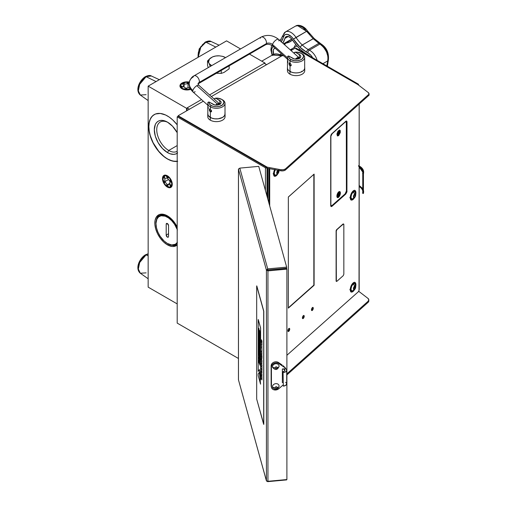 <?xml version="1.0" encoding="UTF-8"?>
<svg xmlns="http://www.w3.org/2000/svg" width="507" height="507" viewBox="0 0 507 507"><rect width="100%" height="100%" fill="white"/><g stroke="black" fill="none" stroke-linecap="round" stroke-linejoin="round"><path stroke-width="0.76" d="M171.86 245.198A17.745 10.241 -120 0 0 176.994 245.179L174.852 245.61L171.385 245.039M167.373 244.811L168.578 244.114L167.373 244.811L172.171 246.484L174.338 246.396L176.24 245.692A17.745 10.241 60 0 1 167.373 244.811A17.745 10.241 60 0 1 155.782 229.177A17.745 10.241 60 0 1 158.501 214.962L156.308 217.11L155.066 220.393L154.889 224.538L155.782 229.177L157.671 233.917L160.402 238.347L163.729 242.086L167.373 244.811M167.373 215.836A17.745 10.241 60 0 1 177.19 226.984L173.286 220.963L168.603 216.622L163.729 214.36L160.402 214.258L158.501 214.962A17.745 10.241 60 0 1 167.373 215.836M177.19 245.008A17.745 10.241 60 0 1 176.24 245.692L177.19 245.008M167.373 187.089L167.792 186.83L167.373 187.089A6.921 3.999 60 0 1 162.829 180.917A6.921 3.999 60 0 1 163.983 175.397A6.921 3.999 60 0 1 167.373 175.783A6.921 3.999 60 0 1 171.873 181.817A6.921 3.999 60 0 1 170.903 187.387A6.921 3.999 60 0 1 167.373 187.089L170.092 187.704L171.442 186.925L172.266 184.263L171.892 181.88L169.243 177.292L166.416 175.34L164.648 175.162L163.298 175.942L162.57 177.558L162.848 180.986L164.648 184.561L167.373 187.089M154.261 114.588A26.339 15.204 -120 0 0 150.3 135.711A26.339 15.204 -120 0 0 167.487 158.868A26.339 15.204 -120 0 0 177.19 161.321L174.617 161.346L171.119 160.548L167.373 158.932L163.856 156.352L158.71 151.257L153.095 142.695L150.281 135.661L149.223 131.015L148.868 126.611L149.223 122.624L150.281 119.202L152.005 116.477L154.204 114.62A26.339 15.204 60 0 1 167.373 115.926A26.339 15.204 60 0 1 177.19 124.83L172.779 119.975L169.199 117.085L165.548 114.975L160.244 113.448L155.554 113.986L152.975 115.476L150.947 117.814L149.552 120.9L148.836 124.621L148.836 128.841L149.552 133.385L151.885 140.439L155.554 147.233L158.59 151.327L163.736 156.422L167.373 158.932A26.339 15.204 60 0 1 150.167 135.724A26.339 15.204 60 0 1 154.204 114.62M177.19 161.372A26.339 15.204 60 0 1 167.373 158.932L172.779 161.131L177.716 161.283M168.711 150.465A16.908 9.766 -120 0 0 177.19 151.289A16.908 9.766 60 0 1 177.165 151.301A16.908 9.766 60 0 1 168.711 150.465L177.19 145.566L168.711 150.465A16.908 9.766 60 0 1 157.658 135.565A16.908 9.766 60 0 1 160.25 122.016A16.908 9.766 60 0 1 168.115 122.523A16.908 9.766 -120 0 0 156.752 130.103A16.908 9.766 -120 0 0 168.711 150.465L167.487 152.575L168.711 150.465M167.487 122.149L167.487 122.149A18.632 10.761 60 0 1 177.19 132.669L172.532 126.218L167.487 122.149A18.632 10.761 60 0 0 154.312 129.754A18.632 10.761 60 0 0 167.487 152.575L162.449 148.507L158.171 142.74L155.313 136.155L154.312 129.754L155.313 124.513L156.53 122.586L158.171 121.224L160.168 120.489L162.449 120.393L167.487 122.149M177.19 153.26A18.632 10.761 60 0 1 167.487 152.575L170.06 153.767L173.698 154.369L175.847 153.951L177.672 152.899M190.752 89.333A7.022 4.056 180 0 1 182.007 88.782A7.022 4.056 180 0 1 179.953 86A7.022 4.056 180 0 1 189.314 82.09M264.99 63.052L249.438 54.072L264.99 63.052L264.407 63.394L264.99 63.052L264.99 63.73L264.99 63.052M240.565 48.951L226.572 40.871L240.565 48.951M186.582 108.321L148.158 86.139L226.572 40.871L148.158 86.139L148.158 287.139L177.19 303.902L148.158 287.139L148.158 86.139L186.582 108.321L186.582 110.868L186.582 108.321L187.127 108.004L186.582 108.321M189.662 82.166L185.606 81.938L183.071 82.54L180.486 84.358L180.086 86.703L182.007 88.782L184.288 89.657L188.344 89.891L190.873 89.283M156.739 219.005A17.745 10.241 -120 0 1 159.318 214.569L157.873 216.204L156.638 219.493M281.778 55.903A18.854 10.881 -120 0 0 272.424 55.01L281.778 55.903M302.457 26.966L305.683 29.343M307.128 31.022L309.878 34.438M297.298 25.464L306.583 31.314L307.356 30.807L306.583 31.314L313.155 38.69L302.254 44.984A26.833 15.495 60 0 1 296.006 37.423L293.439 39.147A29.051 16.775 -120 0 0 300.207 47.335A2.218 0.824 -46.4 0 1 302.254 44.984A27.72 16.009 60 0 1 302.305 45.034L313.206 38.741L319.949 44.046L309.371 50.155A11.091 6.401 60 0 1 317.154 60.358A11.091 6.401 -120 0 0 309.371 50.155A26.833 15.495 60 0 1 308.193 49.515A26.833 15.495 60 0 1 302.305 45.034L313.206 38.741L318.859 43.355L308.193 49.515A2.218 1.28 120 0 0 306.627 52.227A29.051 16.775 -120 0 0 307.901 52.924A2.218 1.356 -63.2 0 1 309.371 50.155A26.833 15.495 60 0 1 308.193 49.515A26.833 15.495 60 0 1 302.305 45.034A2.218 0.818 133.7 0 0 300.252 47.379A29.051 16.775 -120 0 0 306.627 52.227A2.218 1.28 -60 0 1 308.193 49.515L318.859 43.355L319.949 44.046C326.064 48.856 328.663 54.477 327.725 60.903L326.787 65.923L327.725 60.903A2.218 1.755 19.5 0 0 328.365 60.124A2.218 1.755 -160.5 0 1 327.725 60.903L328.023 56.835L326.521 51.86L323.58 47.214L319.949 44.046A2.218 1.451 -59.1 0 1 321.178 44.008A2.218 1.451 120.9 0 0 319.949 44.046L309.371 50.155A2.218 1.356 116.8 0 0 307.901 52.924A8.873 5.121 60 0 1 312.718 57.798M309.973 56.271L308.294 54.946A6.654 3.841 -120 0 0 308.002 54.788A6.654 3.841 60 0 1 308.294 54.946A6.654 3.841 60 0 1 309.834 56.131M308.002 54.788L303.832 52.221L299.764 48.818A23.284 13.442 -120 0 0 299.719 48.78A31.269 18.056 60 0 1 292.444 39.964L290.251 37.537L287.919 36.403L285.992 36.738L284.89 38.437L288.274 36.485L284.89 38.437A6.654 3.841 60 0 1 286.119 36.662A6.654 3.841 60 0 1 289.446 36.992A6.654 3.841 60 0 1 292.444 39.964A32.378 18.696 60 0 1 286.278 43.063A1.109 0.881 81.1 0 0 286.113 42.778A1.109 0.881 -98.9 0 1 286.278 43.063L285.523 43.349L284.585 44.781M296.462 46.251L297.02 45.979A14.418 8.321 -120 0 0 296.462 46.251L290.283 49.825M298.819 49.768L300.03 49.071L298.819 49.768M290.372 49.901A14.418 8.321 60 0 1 292.577 49.673A14.418 8.321 -120 0 0 290.372 49.901M293.883 47.747L295.682 44.401L293.883 47.747M283.85 44.077L288.851 41.194A31.269 18.056 -120 0 0 291.119 39.432L283.546 43.805L291.145 39.407A31.269 18.056 -120 0 0 291.639 38.881M288.851 41.194A31.269 18.056 -120 0 0 291.119 39.432A1.109 0.894 -135.5 0 1 292.108 39.483M284.89 38.437A31.269 18.056 60 0 1 282.855 43.19L284.89 38.437M292.539 39.876L289.687 41.973L286.278 43.063A5.545 3.2 -120 0 0 284.592 44.743M281.41 53.793L280.118 54.541L281.41 53.793M273.666 54.433A6.654 3.841 60 0 1 274.471 48.45A6.654 3.841 60 0 1 275.143 48.19M281.296 41.796A29.051 16.775 -120 0 0 283.369 37.112A2.218 1.559 -165.6 0 1 282.786 35.667A2.218 1.559 14.4 0 0 283.369 37.112A8.873 5.121 60 0 1 293.439 39.147L306.583 31.314L313.155 38.69A2.218 0.824 -46.4 0 1 314.194 38.526A2.218 0.824 -46.4 0 1 314.22 38.557M282.786 35.667A2.218 1.559 -165.6 0 1 283.419 34.875A11.091 6.401 60 0 1 285.466 31.916A11.091 6.401 60 0 1 296.006 37.423A11.091 6.401 -120 0 0 285.65 31.814M279.864 40.516L280.777 39.99L279.864 40.516M272.481 54.978A8.873 5.121 60 0 1 273.292 46.568M328.27 57.038L326.958 51.251L324.607 47.5L321.717 44.92A2.218 1.451 -59.1 0 0 321.178 44.008L314.251 38.576A2.218 0.818 133.7 0 0 313.206 38.741A27.72 16.009 -120 0 0 313.155 38.69L302.254 44.984A26.833 15.495 60 0 1 296.006 37.423L306.583 31.314L302.863 27.479L298.902 25.553L295.676 26.028M322.915 63.686L327.725 60.903L322.915 63.686M272.722 55.536L271.72 52.506L271.575 49.711L272.297 47.55L273.793 46.321M281.144 42.011L284.37 35.236L285.447 34.533L287.507 34.413L291.379 36.65L300.207 47.335A25.502 14.722 60 0 1 300.252 47.379L306.627 52.227A29.051 16.775 -120 0 0 307.901 52.924L310.968 55.364L312.863 58.058M299.719 48.78L295.892 44.66L292.444 39.964M275.276 48.171L273.989 48.824L273.241 50.231L273.672 54.445M314.327 39.121L316.203 40.839M326.901 65.213L326.888 66.328M181.874 83.674L182.488 83.325L181.113 84.511L180.631 85.911L181.113 87.312L182.488 88.503L185.733 89.505L190.499 88.959A6.344 3.663 180 0 1 182.488 88.503L182.254 88.915L182.488 88.503A6.344 3.663 180 0 1 182.488 83.325A6.344 3.663 180 0 1 189.238 82.489M182.393 87.033L181.943 87.305M181.842 86.044L181.487 86.317M183.331 83.991L182.596 84.289M188.027 87.857L188.027 83.649L189.13 84.282L188.027 83.649L188.027 87.857M184.098 87.128L184.098 84.251L188.027 83.649L184.098 84.251L184.098 87.128M183.046 86.52L184.098 84.251L183.046 86.52L185.923 88.18L183.046 86.52M189.846 87.572L185.923 88.18L189.846 87.572M184.523 88.814L186.728 88.909M186.627 89.137L184.485 88.807L186.766 88.826L184.485 88.807M189.751 88.421L190.125 88.205M182.488 83.325L185.733 82.324L189.403 82.527M189.174 82.977L187.178 82.996L189.143 83.3M190.093 88.136L189.675 88.376L190.068 88.605M181.924 86.032L181.392 86.114L181.962 87.35L182.501 87.267L181.924 86.032M184.275 83.446L183.883 83.224L182.311 84.124L182.704 84.352L184.275 83.446M187.216 83.002L189.162 83.066M169.896 178.046L169.636 178.268A6.344 3.663 60 0 1 171.702 185.289A6.344 3.663 60 0 1 167.373 186.614A6.344 3.663 60 0 1 165.111 184.599A6.344 3.663 60 0 1 162.886 178.844A6.344 3.663 60 0 1 165.136 175.65A6.344 3.663 60 0 1 169.636 178.268L169.896 178.046M162.893 178.191L163.603 175.961L164.889 175.042M164.876 181.639L168.514 179.535L164.876 181.639L167.354 184.744L164.876 181.639L164.889 178.325L167.386 178.122L169.87 181.233L169.851 184.542L167.354 184.744L169.858 183.3L167.354 184.744L169.851 184.542L169.87 181.233L167.386 178.122L164.889 178.325L164.876 181.639M163.71 180.688L164.388 182.716L163.615 180.695L164.731 182.691L163.615 180.695M169.636 178.268L171.404 181.493L171.816 184.7L171.246 186.284L169.332 187.222L166.765 186.215L164.395 183.591L163.336 181.373L162.924 178.166L163.501 176.582L165.409 175.644L167.982 176.651L169.636 178.268M166.569 184.992L166.569 185.442L168.134 186.354L168.134 185.904L166.569 184.992M164.756 177.114L164.42 176.69L163.628 177.792L163.964 178.217L164.756 177.114M168.172 177.875L168.178 177.425L166.607 176.512L166.607 176.962L168.172 177.875M170.789 182.197L171.125 182.171L170.352 180.15L170.01 180.175L170.789 182.197M169.984 185.752L170.32 186.177L171.113 185.074L170.777 184.649L169.984 185.752M170.377 186.101L170.06 185.708L170.802 184.681M168.172 177.786L166.683 176.556M171.113 182.133L170.105 180.169M146.111 76.684L151.333 75.98A11.027 6.363 120 0 0 146.111 76.684L156.061 81.576L146.111 76.684A11.027 6.363 120 0 0 138.994 86.133A11.027 6.363 120 0 0 140.325 95.05L138.341 90.854L139.672 84.339L146.111 76.684A1.66 0.963 -120 0 0 145.37 76.646A1.66 0.963 60 0 1 146.111 76.684M146.111 94.682L140.325 95.05C134.767 90.347 139.583 80.176 145.37 76.646C148.171 75.372 150.161 75.15 151.333 75.98L159.331 79.688M138.531 87.312L139.52 83.985L141.345 80.822M142.492 79.453L143.735 78.3M205.861 42.182L211.083 41.485A11.027 6.363 120 0 0 205.861 42.182L215.805 47.081L205.861 42.182A11.027 6.363 120 0 0 198.199 57.253L200.734 47.373L205.861 42.182A1.66 0.963 -120 0 0 205.113 42.151A1.66 0.963 60 0 1 205.861 42.182M198.275 52.817L199.264 49.49L201.095 46.321M202.236 44.958L203.478 43.805M146.111 254.863L148.158 254.001A11.027 6.363 120 0 0 146.111 254.863L148.158 255.877L146.111 254.863A11.027 6.363 120 0 0 138.994 264.318A11.027 6.363 120 0 0 140.325 273.235L138.341 269.04L139.672 262.525L146.111 254.863A1.66 0.963 -120 0 0 145.37 254.831A1.66 0.963 60 0 1 146.111 254.863M146.111 272.867L140.325 273.235C134.767 268.533 139.583 258.361 145.37 254.831L148.158 253.785M138.531 265.497L139.52 262.17L141.345 259.001M142.492 257.638L143.735 256.485M187.127 107.871L189.453 109.208L187.127 107.871L187.127 110.551L187.127 107.871L201.501 99.568L187.127 107.871M266.606 64.662L264.286 63.324L209.587 94.904L264.286 63.324L266.606 64.662M180.017 117.377L180.017 116.832L267.157 167.145L267.157 167.69L265.434 167.779L177.19 116.832L177.19 323.105L177.19 116.832L178.134 116.287L267.157 167.69L266.999 196.177L266.999 167.779A1.109 0.64 180 0 1 265.434 167.779L177.19 116.832L178.134 116.287L178.134 115.748L203.326 101.204L178.134 115.748L267.157 167.145L280.751 169.693L280.751 170.783L283.147 170.834L285.232 170.156L369.083 95.17L369.083 94.087L285.232 169.065L285.232 170.156L369.083 95.17A4.398 2.541 0 0 0 369.083 95.107A4.398 2.541 0 0 0 369.083 95.043M211.413 96.533L282.988 55.206L211.413 96.533M291.075 50.535L294.985 48.279L291.075 50.535M179.072 116.287L178.603 116.559L179.072 116.287M180.017 116.832L267.157 167.145L280.751 169.693L283.147 169.744L285.232 169.065A4.398 2.541 180 0 1 280.751 169.693L280.751 170.783L267.157 168.229L267.157 167.69L267.157 168.229L280.751 170.783A4.398 2.541 0 0 0 285.232 170.156L285.232 169.065L369.083 94.087L368.196 92.496L357.917 84.618L368.196 92.496A4.398 2.541 180 0 1 369.083 94.023A4.398 2.541 180 0 1 369.083 94.087L369.039 94.746M368.811 300.873L368.107 302.343L286.892 374.939L368.107 302.343L368.107 301.253L286.892 373.849L368.107 301.253L368.107 302.343A4.398 2.541 0 0 0 368.811 300.962L368.811 299.878A4.398 2.541 180 0 1 368.107 301.253L368.811 299.783L367.924 298.35A4.398 2.541 180 0 1 368.811 299.878M358.703 291.278L367.924 298.35L358.703 291.278M358.557 85.106L358.557 84.53A1.109 0.64 180 0 0 358.234 84.073L296.082 48.19L295.454 48.552L296.082 48.19L358.234 84.073L358.557 84.53L358.234 84.98M265.434 167.779L265.434 190.518L265.434 167.779M358.557 84.53A1.109 0.64 180 0 1 358.322 84.922M267.316 168.261L267.316 197.312L267.316 168.261M357.917 84.618L294.985 48.279M301.69 71.291L301.367 71.912M290.796 71.912L290.473 71.291M177.19 323.105L238.448 358.474L177.19 323.105M363.43 190.068L363.627 191.437A14.158 8.175 180 0 1 363.513 192.483A14.158 8.175 -0 0 0 363.627 191.285M363.62 172.222A14.158 8.175 180 0 1 363.513 173.426L363.506 173.432A14.158 8.175 -0 0 0 363.627 172.38A14.158 8.175 -0 0 0 363.62 172.152M362.657 173.223L362.657 173.679L362.759 173.185A13.493 7.789 -0 0 0 359.178 166.429L361.605 168.438L362.923 171.239L363.373 193.427A14.158 8.175 -0 0 0 363.627 191.893A14.158 8.175 -0 0 0 363.62 191.665A14.158 8.175 180 0 1 363.373 193.427L363.373 173.464L363.373 193.427L362.67 193.23L362.835 191.684M358.557 166.258A13.378 7.725 180 0 1 362.847 171.746M359.178 167.101L362.841 172.152A13.378 7.725 -0 0 0 359.178 167.063M359.178 166.613A13.378 7.725 180 0 1 362.847 171.924L362.663 173.204L363.24 173.426L363.189 193.554L362.759 193.332M362.759 173.819L362.759 192.698L362.759 173.819M363.424 192.717L363.424 173.838L363.424 192.717A14.158 8.175 180 0 0 363.513 192.394A14.158 8.175 180 0 1 363.424 192.717M363.43 192.692L363.424 173.838A14.158 8.175 -0 0 0 363.513 173.514L363.506 173.489M363.418 173.774L363.424 173.838A14.158 8.175 -0 0 0 363.513 173.514L363.627 171.924A14.158 8.175 180 0 1 363.373 173.464L363.373 173.464A14.158 8.175 -0 0 0 363.62 171.715A14.158 8.175 -0 0 0 359.444 166.125M362.803 190.721L361.485 187.951L359.178 186.031A13.378 7.725 180 0 1 362.759 190.448M359.178 185.486L362.759 188.724M363.405 190.334L363.513 192.483M358.557 165.656A14.044 8.106 180 0 1 363.24 173.426L363.494 171.366L362.835 169.338L361.314 167.475L359.019 165.89M362.759 190.993A13.378 7.725 -0 0 0 359.178 186.576M362.759 192.248A13.378 7.725 180 0 1 362.657 192.647L362.657 193.186M363.373 193.427L363.627 191.437M238.467 379.597L238.467 169.256L266.422 270.155L266.422 480.75L238.467 379.857L266.454 480.978L267.721 481.65L266.422 480.75L238.467 379.857L238.467 169.256L266.422 270.155L267.721 268.881L239.798 168.115L258.741 166.366L286.664 267.132L267.721 268.881L239.798 168.115L238.467 169.256L239.798 168.115L258.741 166.366L286.664 267.132L286.664 268.216L267.721 269.965L286.683 268.38L266.422 270.155L267.95 270.884L267.74 270.13L267.95 270.884L286.892 269.135L286.892 479.546L267.95 481.295L286.892 479.546L286.892 269.135L286.683 268.38L286.892 269.135L267.95 270.884L266.422 270.155L266.422 480.75L267.95 481.295L267.95 270.884L267.95 481.295M267.721 481.65L267.721 481.314L267.721 481.65L286.664 479.901L286.664 479.565L286.664 479.901L267.721 481.65M238.467 169.256L238.569 168.856L238.467 169.256M267.721 269.965L267.721 268.881L286.664 267.132L286.664 268.216L267.721 269.965L267.721 268.881L266.422 270.155L267.721 269.952M282.076 364.945L278.495 362.511A4.436 3.574 164.5 0 0 273.761 362.271A4.436 3.574 164.5 0 0 271.125 365.839L271.125 385.757L271.403 366.846A4.436 3.574 -15.5 0 1 274.04 363.285A4.436 3.574 -15.5 0 1 278.774 363.525L285.631 368.19L285.631 368.703L282.355 369.007A2.218 1.28 180 0 1 284.921 370.268A2.218 1.28 180 0 1 283.052 371.536L283.337 386.131A3.993 2.307 0 0 0 286.696 383.856L286.696 370.268A3.993 2.307 180 0 1 283.337 372.544L285.378 371.98L286.563 370.864L286.62 369.825L285.631 368.703A3.993 2.307 180 0 1 286.62 369.825L286.664 369.983A3.993 2.307 180 0 1 286.696 370.268M271.125 385.757A4.436 3.574 164.5 0 0 271.232 386.537L271.511 387.544A4.436 3.574 -15.5 0 1 271.403 386.765L271.125 385.757M283.217 382.608L282.355 382.589L282.355 369.007L285.631 368.703L285.631 368.19L283.052 365.667L285.631 368.19L278.774 363.525L278.495 362.511L278.774 363.525L277.145 362.879L275.263 362.898L273.476 363.576L272.12 364.793L271.403 366.846L271.448 387.285L272.962 389.395L274.642 389.965L276.53 389.864L278.28 389.11L283.052 385.028L278.774 388.73A4.436 3.574 -15.5 0 1 274.49 389.94A4.436 3.574 -15.5 0 1 271.511 387.544M286.67 383.603L285.878 385.25L283.337 386.131L283.052 371.536L284.503 371.023L284.921 370.319L283.628 369.102L282.355 369.007L282.355 382.589A2.218 1.28 0 0 1 283.052 382.589M285.631 382.291L286.613 383.381M279.072 366.149A3.327 2.681 164.5 0 0 278.907 365.319A3.327 2.681 164.5 0 0 275.276 363.804A3.327 2.681 164.5 0 0 272.5 366.738A2.218 1.28 0.2 0 0 275.041 367.809A1.109 0.894 -15.5 0 1 277.228 367.613A2.218 1.28 0.2 0 0 279.097 366.371A2.218 1.28 0.2 0 0 279.072 366.149A2.218 1.28 -179.8 0 1 279.097 366.371A2.218 1.28 -179.8 0 1 277.228 367.613L276.138 366.802L275.225 367.29L275.06 367.981L276.131 368.614L277.228 367.613A1.109 0.894 -15.5 0 1 275.041 367.809A2.218 1.28 -179.8 0 1 272.5 366.738A3.327 2.681 164.5 0 0 272.658 367.569M279.072 386.068A3.327 2.681 164.5 0 0 278.907 385.238A3.327 2.681 164.5 0 0 275.276 383.729A3.327 2.681 164.5 0 0 272.5 386.657A2.218 1.28 0.2 0 0 275.041 387.728A1.109 0.894 -15.5 0 1 277.228 387.532A2.218 1.28 0.2 0 0 279.097 386.29A2.218 1.28 0.2 0 0 279.072 386.068A2.218 1.28 -179.8 0 1 279.097 386.29A2.218 1.28 -179.8 0 1 277.228 387.532L276.138 386.721L275.225 387.209L275.06 387.899L276.131 388.533L277.228 387.532A1.109 0.894 -15.5 0 1 275.041 387.728A2.218 1.28 -179.8 0 1 272.5 386.657A3.327 2.681 164.5 0 0 272.658 387.487M267.823 168.356L267.823 199.15L267.823 168.356M346.268 121.027L346.813 121.211L347.016 122.035L346.921 191.919L345.806 194.029L331.914 206.374L345.806 194.029L331.914 206.374L331.065 206.609L330.71 205.639L330.798 135.762L331.914 133.652L345.806 121.3L346.268 121.027L346.281 122.174M346.281 191.823L346.541 192.204L345.527 193.921L330.963 206.564M346.965 191.716L346.965 191.12M346.965 122.016L346.965 121.553M345.825 193.604L331.039 206.564M269.09 168.597L269.426 168.717M268.875 202.933L268.875 168.552M311.659 310.468A1.66 0.741 110.6 0 0 312.996 308.085L313.275 308.193A1.66 0.741 -69.4 0 1 312.756 309.891A1.66 0.741 -69.4 0 1 311.786 310.557A1.66 0.741 -69.4 0 1 311.463 309.802L312.027 308.053L313.009 307.47L313.263 308.471L312.718 309.942L311.868 310.576L311.463 309.802A1.66 0.741 -69.4 0 1 311.989 308.104A1.66 0.741 -69.4 0 1 312.952 307.438A1.66 0.741 -69.4 0 1 313.275 308.193L312.996 308.085A1.66 0.741 110.6 0 0 312.806 307.419M302.603 318.523A1.66 0.741 110.6 0 0 303.94 316.14L304.219 316.248A1.66 0.741 -69.4 0 1 303.693 317.946A1.66 0.741 -69.4 0 1 302.73 318.611A1.66 0.741 -69.4 0 1 302.406 317.857A1.66 0.741 -69.4 0 1 302.933 316.159A1.66 0.741 -69.4 0 1 303.896 315.493A1.66 0.741 -69.4 0 1 304.219 316.248L303.94 316.14A1.66 0.741 110.6 0 0 303.744 315.474M288.103 331.413A1.66 0.741 110.6 0 0 289.446 329.03L289.725 329.132A1.66 0.741 -69.4 0 1 289.199 330.83A1.66 0.741 -69.4 0 1 288.236 331.496A1.66 0.741 -69.4 0 1 287.913 330.741A1.66 0.741 -69.4 0 1 288.432 329.043A1.66 0.741 -69.4 0 1 289.402 328.378A1.66 0.741 -69.4 0 1 289.725 329.132L289.446 329.03A1.66 0.741 110.6 0 0 289.25 328.359M269.439 168.406L269.705 205.924L269.718 168.514M313.846 285.061L313.846 174.319L314.061 285.314L288.337 308.11L288.337 197.052L314.061 174.129L313.846 285.061M288.337 307.831L313.782 285.207L288.337 307.831M359.178 289.662L359.178 104.03L359.026 290.549L358.272 291.823L286.892 355.28M336.375 281.372L336.116 230.875L336.711 229.614L343.556 223.936M302.406 317.857L302.964 316.102L303.953 315.519L304.2 316.526L303.661 317.997L302.806 318.63L302.406 317.857M287.913 330.741L288.47 328.992L289.459 328.409L289.706 329.411L289.161 330.887L288.312 331.515L287.913 330.741M354.044 287.26L353.861 287.773M277.342 171.474L276.93 172.469M354.044 195.271L353.861 195.784M330.71 205.639L330.71 136.535M331.914 133.652L345.806 121.3M288.394 196.944L314.118 174.135L314.106 285.245L288.337 308.123L288.337 197.09M312.73 307.362L312.844 308.978L311.59 310.468M303.674 315.417L303.788 317.033L302.527 318.523M289.18 328.302L289.294 329.918L288.033 331.407M346.382 120.964L346.737 121.934L346.534 192.223M343.239 275.656L336.895 281.296A1.109 0.494 -69.4 0 1 336.509 281.429A1.109 0.494 -69.4 0 1 336.293 280.929L336.781 281.385L343.239 275.656L343.841 274.217L343.828 224.252L343.239 224.05L336.895 229.684L343.049 223.98L336.711 229.614A1.109 0.494 110.6 0 0 336.109 231.059L336.293 231.129A1.109 0.494 -69.4 0 1 336.895 229.684L336.293 231.129L336.293 280.929L336.109 231.059L336.109 280.859A1.109 0.494 110.6 0 0 336.318 281.36A1.109 0.494 110.6 0 0 336.42 281.372M343.841 274.217L343.841 224.417M338.739 192.394A2.218 0.989 -69.4 0 1 338.955 192.419A2.218 0.989 -69.4 0 1 339.354 193.04A2.218 0.989 110.6 0 0 338.872 192.394M339.475 194.219L337.751 196.165L338.549 196.082L339.475 194.219A1.774 0.786 -69.4 0 1 338.549 196.082A1.774 0.786 -69.4 0 1 337.618 195.867L336.997 195.949L339.475 194.219M339.544 193.306L337.161 195.17L339.475 193.401L339.126 192.958L338.549 193.186L337.618 195.049A1.774 0.786 -69.4 0 1 338.549 193.186A1.774 0.786 -69.4 0 1 339.475 193.401L339.475 193.11M339.544 194.023L339.354 193.851A2.218 0.989 -69.4 0 0 339.379 193.484A2.218 0.989 -69.4 0 1 339.354 193.851L337.149 195.816L339.354 193.851L339.544 194.124M338.752 192.349L338.752 192.349A2.497 1.109 -69.4 0 1 339.189 192.229A2.497 1.109 -69.4 0 1 339.81 193.389A2.497 1.109 -69.4 0 1 339.025 195.936A2.497 1.109 -69.4 0 1 337.58 196.931L336.959 195.905M337.199 196.488L337.199 196.488A2.497 1.109 -69.4 0 0 337.719 196.963A2.497 1.109 -69.4 0 0 339.107 195.81A2.497 1.109 -69.4 0 0 339.81 193.389L339.969 193.37A2.605 1.16 110.6 0 0 338.549 192.508A2.605 1.16 110.6 0 0 337.13 195.892L338.004 193.148L339.551 192.235L339.937 193.813L339.088 196.114L337.757 197.103L337.13 195.892A2.605 1.16 110.6 0 0 338.549 196.76A2.605 1.16 110.6 0 0 339.969 193.37L339.81 193.389A2.497 1.109 -69.4 0 0 339.329 192.261C338.397 192.261 337.675 193.459 337.149 195.86L337.13 195.829M339.544 131.738L337.161 133.601L339.475 131.833L339.126 131.389L338.549 131.617L337.618 133.48A1.774 0.786 -69.4 0 1 338.549 131.617A1.774 0.786 -69.4 0 1 339.475 131.833L339.475 131.541M339.354 131.471A2.218 0.989 110.6 0 0 338.872 130.825M339.386 131.852L337.149 134.247L339.354 132.289L339.475 132.65L337.618 134.298L337.966 134.742L338.549 134.513L339.475 132.65L336.997 134.38M338.752 130.781L338.752 130.781A2.497 1.109 -69.4 0 1 339.189 130.667A2.497 1.109 -69.4 0 1 339.81 131.82A2.497 1.109 -69.4 0 1 339.025 134.368A2.497 1.109 -69.4 0 1 337.58 135.369L336.959 134.336M337.199 134.919L337.199 134.919A2.497 1.109 -69.4 0 0 337.719 135.394A2.497 1.109 -69.4 0 0 339.107 134.241A2.497 1.109 -69.4 0 0 339.81 131.82L339.969 131.801A2.605 1.16 110.6 0 0 338.549 130.939A2.605 1.16 110.6 0 0 337.13 134.33L338.004 131.579L339.551 130.667L339.937 132.245L339.088 134.545L337.757 135.534L337.13 134.33A2.605 1.16 110.6 0 0 338.549 135.192A2.605 1.16 110.6 0 0 339.969 131.801L339.81 131.82A2.497 1.109 -69.4 0 0 339.329 130.692C338.397 130.692 337.675 131.89 337.149 134.292L337.13 134.26M354.558 286.062A4.797 3.283 -131.6 0 0 353.164 283.996A3.999 1.781 110.6 0 0 351.021 288.572A3.999 1.781 110.6 0 0 352.384 291.005L354.133 290.01A4.797 3.283 -131.6 0 0 354.558 289.503A2.104 0.938 -69.4 0 1 353.411 288.8A2.104 0.938 -69.4 0 1 354.558 286.062L353.43 288.445L353.918 289.782L354.995 288.984L355.616 287.501L355.508 285.98L354.558 286.062A2.104 0.938 -69.4 0 1 355.705 286.766A2.104 0.938 -69.4 0 1 354.558 289.503A4.797 3.283 48.4 0 1 354.133 290.01A4.797 3.283 48.4 0 1 353.164 290.524L351.624 290.942L350.983 289.199L351.624 286.322L353.164 283.996A4.797 3.283 48.4 0 1 354.558 286.062M355.724 283.495A5.159 2.294 110.6 0 0 354.596 282.336A5.159 2.294 110.6 0 0 351.725 284.719A5.159 2.294 110.6 0 0 350.261 289.719L350.413 289.7A5.045 2.243 -69.4 0 1 353.164 283.14A5.045 2.243 -69.4 0 1 355.908 284.814L355.737 284.826M350.793 291.88L351.256 292.051A5.159 2.294 -69.4 0 1 350.261 289.719L349.798 289.548L350.261 289.719A5.159 2.294 -69.4 0 1 351.883 284.459A5.159 2.294 -69.4 0 1 354.881 282.399L355.927 284.782L355.699 286.582M354.539 289.605A5.045 2.243 -69.4 0 1 351.788 292.051A5.045 2.243 -69.4 0 1 350.413 289.7L350.261 289.719A5.159 2.294 110.6 0 0 351.547 292.114M354.691 289.326L353.164 291.379L351.636 292.045L350.622 291.094L350.622 287.938L352.112 284.389L353.696 282.741L354.691 282.475L355.445 282.938L355.908 284.814M353.994 289.535L354.374 288.901M354.704 288.198L355.299 285.999M355.344 285.321L354.704 283.578L353.164 283.996A3.999 1.781 110.6 0 1 355.033 283.926C355.99 286.886 355.692 288.914 354.133 290.01M354.558 286.474L353.804 287.799L354.558 286.474L355.312 286.455L355.312 287.767L354.101 287.311L353.804 287.837M353.804 288.806L354.558 289.091L355.312 287.767L354.558 289.091L353.804 289.104L353.804 287.799M354.925 287.621A3.999 1.781 110.6 0 0 355.23 286.461M278.077 170.105L277.855 170.27A4.797 3.283 -131.6 0 0 277.842 170.232A4.797 3.283 48.4 0 1 277.855 170.27L276.708 173.014L277.044 173.933L277.855 173.711A2.104 0.938 -69.4 0 1 276.708 173.014A2.104 0.938 -69.4 0 1 277.855 170.27A2.104 0.938 -69.4 0 1 277.887 170.244M278.932 170.441A2.104 0.938 -69.4 0 1 277.855 173.711A4.797 3.283 48.4 0 1 277.43 174.224A4.797 3.283 -131.6 0 0 277.855 173.711L278.812 172.101L278.913 170.39M275.288 169.756A3.999 1.781 110.6 0 0 274.293 173.724A3.999 1.781 110.6 0 0 275.681 175.213L277.43 174.224A4.797 3.283 48.4 0 1 276.461 174.738L275.25 175.264L274.325 174.009L274.445 172.012L275.288 169.756M274.091 176.087L274.56 176.265A5.159 2.294 -69.4 0 1 273.558 173.933L273.096 173.755L273.558 173.933A5.159 2.294 -69.4 0 1 274.648 169.636A5.159 2.294 110.6 0 0 273.558 173.933L273.71 173.914A5.045 2.243 -69.4 0 1 274.8 169.661M277.836 173.812A5.045 2.243 -69.4 0 1 275.086 176.259A5.045 2.243 -69.4 0 1 273.71 173.914L273.558 173.933A5.159 2.294 110.6 0 0 274.845 176.328M277.988 173.54L275.922 175.986L274.933 176.252L274.179 175.79L273.767 173.064L274.933 169.401M279.154 169.877L279.002 170.789M277.297 173.749L278.597 170.206M277.855 170.688L278.609 170.669L278.609 171.974L277.855 173.299L277.101 173.318L277.101 172.012L277.855 170.688L277.101 172.012L277.101 173.318L277.855 173.299L277.101 173.014M277.621 173.21A3.999 1.781 110.6 0 0 278.527 170.669M354.558 194.073A4.797 3.283 -131.6 0 0 353.164 192.001A3.999 1.781 110.6 0 0 351.021 196.583A3.999 1.781 110.6 0 0 352.384 199.01L354.133 198.022A4.797 3.283 -131.6 0 0 354.558 197.515A2.104 0.938 -69.4 0 1 353.411 196.811A2.104 0.938 -69.4 0 1 354.558 194.073L353.43 196.456L353.918 197.787L354.995 196.995L355.616 195.512L355.508 193.991L354.558 194.073A2.104 0.938 -69.4 0 1 355.705 194.77A2.104 0.938 -69.4 0 1 354.558 197.515A4.797 3.283 48.4 0 1 354.133 198.022A4.797 3.283 48.4 0 1 353.164 198.535L351.624 198.947L350.983 197.204L351.624 194.327L353.164 192.001A4.797 3.283 48.4 0 1 354.558 194.073M355.724 191.5A5.159 2.294 110.6 0 0 354.596 190.347A5.159 2.294 110.6 0 0 351.725 192.73A5.159 2.294 110.6 0 0 350.261 197.73L350.413 197.711A5.045 2.243 -69.4 0 1 353.164 191.152A5.045 2.243 -69.4 0 1 355.908 192.825L355.737 192.837M350.793 199.891L351.256 200.062A5.159 2.294 -69.4 0 1 350.261 197.73L349.798 197.559L350.261 197.73A5.159 2.294 -69.4 0 1 351.883 192.47A5.159 2.294 -69.4 0 1 354.881 190.404L355.927 192.793L355.699 194.587M354.539 197.616A5.045 2.243 -69.4 0 1 351.788 200.062A5.045 2.243 -69.4 0 1 350.413 197.711L350.261 197.73A5.159 2.294 110.6 0 0 351.547 200.126M354.691 197.337L352.625 199.79L351.218 199.91L350.47 198.471L350.622 195.949L351.636 193.199L353.696 190.752L354.691 190.486L355.445 190.949L355.908 192.825M355.344 193.332L354.704 191.589L353.164 192.001A3.999 1.781 110.6 0 1 355.033 191.938C355.99 194.897 355.692 196.925 354.133 198.022M354.101 195.284L355.312 195.778L354.558 197.103L353.804 197.115L353.804 195.81L354.558 194.485L353.804 195.81L353.804 197.115L354.558 197.103L353.804 196.817L354.558 197.103L355.312 195.778L354.101 195.322L353.804 195.848M355.312 195.778L355.312 194.466L355.312 195.778M354.558 194.485L355.312 194.466M338.638 191.95A3.213 1.432 -69.4 0 1 339.772 191.564A3.213 1.432 -69.4 0 1 340.286 194.016A3.213 1.432 -69.4 0 1 338.638 197.204A3.213 1.432 -69.4 0 1 337.51 197.591A3.213 1.432 -69.4 0 1 336.997 195.138A3.213 1.432 -69.4 0 1 338.638 191.95L339.31 191.557L340.096 191.823L340.26 194.143L338.98 196.849L337.668 197.629L337.022 197.02L336.921 195.594L337.402 193.82L338.638 191.95M345.191 193.82L332.085 205.474A2.218 0.989 -69.4 0 1 331.312 205.741A2.218 0.989 -69.4 0 1 330.881 204.739L330.881 136.649A2.218 0.989 -69.4 0 1 332.085 133.766L330.71 136.586L330.881 204.739L331.236 205.703L332.085 205.474L345.191 193.82L346.401 190.936L346.306 122.238L345.863 121.819L345.191 122.111L332.085 133.766L345.007 122.041L331.901 133.696A2.218 0.989 110.6 0 0 330.913 135.337M330.71 204.936A2.218 0.989 110.6 0 0 331.122 205.671A2.218 0.989 110.6 0 0 331.223 205.696M346.401 190.936L346.401 122.852M338.638 135.635L337.402 135.965L336.921 134.025L337.973 131.18L339.614 129.963L340.26 130.565L340.26 132.574L338.638 135.635M261.885 357.086L261.935 358.379L261.523 357.543L261.447 355.673L261.885 357.086M260.623 379.838L260.623 328.042L260.623 379.838L260.623 328.042L258.202 319.511L258.202 371.416L259.4 369.584L260.566 379.844L260.566 328.048L258.202 319.511L260.623 328.042L258.259 319.511M258.69 361.846L258.69 359.938L259.616 362.657L258.69 356.871L259.635 359.526L258.69 353.797L260.097 360.407L260.097 362.061L259.153 359.476L260.097 365.357L258.69 361.846M258.69 358.563L258.722 356.871L259.571 359.26M259.28 351.452L259.806 355.439L259.806 352.752L260.097 353.791L260.097 358.367L258.69 353.303L258.69 348.727L258.963 352.384L259.248 353.423L259.248 351.338L259.521 352.308L259.806 355.439M258.963 349.697L258.69 348.727L258.963 349.697M258.69 348.03L260.097 353.1L259.73 346.604L258.792 343.955L258.69 348.03M259.248 347.897L259.001 346.23L259.248 347.897M259.825 349.735L259.578 348.056L259.825 349.735M259.704 346.522L259.375 346.528L259.736 346.515L259.407 346.528L259.996 347.91L260.097 352.98M259.559 332.06L259.578 330.349L260.059 333.46L259.945 336.344L258.76 331.61L258.868 328.327L259.09 331.984L259.774 334.297L259.559 332.06M259.958 336.35L260.148 334.962L259.92 336.35L259.394 335.165M260.116 334.969L259.578 330.349L260.116 334.969M259.609 330.349L260.129 334.094L259.92 336.344M258.862 328.333L259.235 330.798M259.058 330.425L259.806 334.297M259.838 337.168L260.097 342.542M258.722 333.143L259.248 337.599M259.28 335.748L259.806 339.608M259.014 342.434L258.982 343.581M258.722 338.112L260.129 344.449L260.097 346.218M258.843 343.936L259.4 346.382M259.495 346.059L259.736 346.515M259.838 352.872L260.097 358.246M258.722 348.727L259.248 353.303M259.235 359.71L260.097 365.274M258.722 360.033L259.546 362.359M258.722 353.949L260.097 361.973M258.202 373.938L259.4 372.258L260.566 384.186L258.202 375.649L258.202 373.938L259.457 372.258L260.566 383.983M256.789 285.904L263.798 311.19L256.681 285.916L256.681 399.091L263.798 424.372L263.798 311.19L263.798 424.372M261.447 375.408L261.967 379.927L261.447 378.837L261.447 378.311L261.821 379.154L261.447 375.408L262.024 378.051L261.447 375.408M261.834 368.297L261.967 369.527L261.834 368.297M261.967 368.779L261.967 369.527L261.967 368.779M261.447 363.132L261.967 367.651L261.447 366.561L261.447 366.035L261.821 366.878L261.447 363.132L262.024 365.775L261.447 363.132M261.796 354.666L261.897 356.681L261.46 354.678L261.485 353.499L261.726 353.899L261.84 356.053L261.796 354.666M261.65 354.216L261.65 355.508L261.65 354.216M261.98 356.047L261.954 356.674M261.764 356.32L261.859 354.507M261.967 341.3L261.967 341.845L261.523 340.691L261.967 344.925L261.441 341.94L261.504 339.798L261.967 341.3M261.65 340.153L261.967 341.642M263.684 311.203L256.681 285.916L256.681 399.091L263.684 424.378L263.684 311.203M261.606 340.47L261.967 343.182M261.599 342.029L261.967 344.722M261.587 341.382L261.542 341.021M261.511 339.791L261.707 340.146M261.561 344.183L261.91 347.371M261.827 347.808L261.904 349.912M261.542 346.87L261.872 349.266M261.891 351.193L261.891 350.451L261.891 351.193M261.827 351.731L261.872 353.867L261.441 351.49L261.682 350.933L261.904 353.835M261.542 350.8L261.872 353.189M261.542 353.493L261.872 356.034M261.942 357.315L261.935 358.329M261.504 355.87L261.891 357.669M261.542 357.999L261.967 361.472M261.32 358.791L261.473 359.127M261.859 361.96L261.865 364.058M261.542 360.946L261.865 363.475M261.504 363.126L261.967 366.098M261.701 365.623L261.967 367.531M261.504 366.162L261.777 366.637M261.504 364.767L261.777 365.249M261.891 368.494L262.024 369.521M261.504 368.431L261.967 371.118M261.701 370.642L261.967 372.55M261.504 371.181L261.777 371.656M261.504 369.787L261.777 370.268M261.504 372.056L261.967 374.749M261.701 374.274L261.967 376.175M261.504 374.806L261.777 375.281M261.504 373.412L261.777 373.893M261.504 375.402L261.967 378.374M261.701 377.899L261.967 379.806M261.504 378.437L261.777 378.913M261.504 377.043L261.777 377.525M259.407 369.647L258.259 371.333M258.69 337.592L258.69 333.023L258.963 333.993L258.963 336.68L259.248 337.719L259.248 335.634L259.521 336.604L259.806 339.734L259.806 337.047L260.097 338.087L260.097 342.662L258.69 337.592M258.69 342.662L258.69 337.992L260.097 344.449L260.097 346.338L258.982 342.314L258.982 343.708L258.69 342.662M259.033 346.224L259.248 348.036M261.967 361.345L261.263 359.14L261.536 359.564L261.523 357.955L261.967 361.345M261.764 360.382L261.568 358.639L261.764 360.382M261.65 361.675L261.65 362.961L261.65 361.675M261.447 368.152L261.967 372.67L261.447 371.58L261.447 371.054L261.821 371.897L261.447 368.152M261.447 371.777L261.967 376.295L261.447 375.205L261.447 374.686L261.821 375.522L261.447 371.777M259.609 348.049L259.825 350.115M261.618 344.836L261.885 346.737M261.891 346.465L261.574 344.823L261.891 346.465M261.618 354.076L261.656 355.274M261.606 358.652L261.885 360.534M177.399 229.925L174.585 224.341L171.721 220.71L168.482 217.902L165.155 216.172L161.055 215.76L158.583 216.92L156.866 219.239L156.004 223.308A16.636 9.601 60 0 1 159.445 215.697A16.636 9.601 60 0 1 177.19 227.428A16.636 9.601 -120 0 0 164.059 215.069A16.636 9.601 -120 0 0 156.004 223.308L156.004 223.764A16.078 9.284 60 0 1 164.401 215.938A16.078 9.284 60 0 1 177.19 229.379M164.452 214.55A16.636 9.601 -120 0 0 160.231 215.241A16.636 9.601 -120 0 0 159.851 215.481M166.195 224.214L167.373 223.536L166.195 224.214A1.66 0.963 60 0 1 166.537 223.454A1.66 0.963 60 0 1 167.823 223.898A1.66 0.963 60 0 1 168.546 225.571L168.546 236.439A1.66 0.963 60 0 1 168.204 237.2A1.66 0.963 60 0 1 166.923 236.75A1.66 0.963 60 0 1 166.195 235.077L166.22 223.961L166.721 223.384L167.373 223.536L168.546 225.571L168.527 236.687L168.204 237.2L167.373 237.118L166.195 235.077L168.546 233.721L166.195 235.077L166.195 224.214M177.19 242.612A16.078 9.284 60 0 1 167.373 243.455A16.078 9.284 60 0 1 156.004 223.764L156.492 227.852L157.918 232.162L160.161 236.313L164.072 240.983L167.373 243.455L171.721 244.97L175.409 244.254L177.399 242.302M177.19 243.664A16.636 9.601 60 0 1 176.081 244.507A16.636 9.601 60 0 1 167.564 243.563A16.636 9.601 -120 0 0 167.76 243.683A16.636 9.601 -120 0 0 177.19 243.664M176.081 244.507L176.867 244.051A16.636 9.601 -120 0 0 177.19 243.848M207.826 103.333A8.594 4.962 180 0 1 208.003 102.319L208.973 101.977L209.359 103.865L211.121 105.481A7.485 4.322 180 0 1 208.973 101.977L213.086 104.347A4.715 2.719 180 0 0 218.219 104.936A4.715 2.719 180 0 0 221.128 102.427A4.715 2.719 180 0 0 219.746 100.5L219.746 103.669L220.342 104.315L219.746 103.669L219.746 100.5L215.64 98.13A7.485 4.322 180 0 1 221.711 99.372L217.3 98.136L214.67 98.472L214.67 99.442L214.67 98.472L215.64 98.13L220.773 101.381L221.128 102.427L220.773 103.466L218.219 104.936L214.613 104.936L208.973 101.977L208.003 102.319A8.594 4.962 0 0 0 210.342 106.838A8.594 4.962 0 0 0 222.491 106.838A8.594 4.962 0 0 0 222.491 99.822L221.711 99.372A7.485 4.322 180 0 1 221.711 105.481A7.485 4.322 180 0 1 211.121 105.481L210.342 106.838A8.594 4.962 180 0 1 207.826 103.333L207.826 113.923A8.594 4.962 0 0 0 210.342 117.434A8.594 4.962 0 0 0 219.708 118.505A8.594 4.962 0 0 0 225.013 113.923L225.013 103.333A8.594 4.962 180 0 1 219.708 107.915A8.594 4.962 180 0 1 210.342 106.838L210.342 109.1L211.628 111.071L211.229 111.87L210.342 111.819L210.342 117.434L210.342 111.819L209.353 110.298L209.74 109.449L209.296 109.468L209.562 108.986L210.342 109.1L211.628 111.071L211.229 111.87L210.342 111.819M210.342 109.1L210.342 106.838L211.121 105.481L213.555 106.419L216.419 106.749L219.284 106.419L222.643 104.829L223.904 102.427L223.333 100.773L221.711 99.372L222.491 99.822A8.594 4.962 180 0 1 225.013 103.333M209.86 111.388L209.283 109.886M209.302 109.449L209.632 108.954M219.22 103.51A1.66 0.963 60 0 1 219.746 103.669L219.094 103.523M208.003 106.622L208.339 108.384M287.488 57.335A8.594 4.962 180 0 1 287.665 56.328L288.635 55.979L289.028 57.874L290.79 59.484A7.485 4.322 180 0 1 288.635 55.979L292.748 58.356A4.715 2.719 180 0 0 297.888 58.945A4.715 2.719 180 0 0 300.797 56.429A4.715 2.719 180 0 0 299.415 54.509L299.415 57.678L300.005 58.324L299.415 57.678L299.415 54.509L295.302 52.132A7.485 4.322 180 0 1 301.373 53.374L296.963 52.139L294.333 52.481L294.333 53.444L294.333 52.481L295.302 52.132L300.436 55.39L300.797 56.429L300.436 57.475L297.888 58.945L294.275 58.945L288.635 55.979L287.665 56.328A8.594 4.962 0 0 0 290.004 60.846A8.594 4.962 0 0 0 302.159 60.846A8.594 4.962 0 0 0 302.159 53.831L301.373 53.374A7.485 4.322 180 0 1 301.373 59.484A7.485 4.322 180 0 1 290.79 59.484L290.004 60.846A8.594 4.962 180 0 1 287.488 57.335L287.488 67.932A8.594 4.962 0 0 0 290.004 71.436A8.594 4.962 0 0 0 299.371 72.514A8.594 4.962 0 0 0 304.675 67.932L304.675 57.335A8.594 4.962 180 0 1 299.371 61.917A8.594 4.962 180 0 1 290.004 60.846L290.004 63.109L291.297 65.08L290.891 65.872L290.004 65.821L290.004 71.436L290.004 65.821L288.952 63.895M289.529 65.397L288.946 63.724L289.402 63.457L288.965 63.47L289.389 62.938L290.004 63.109L290.004 60.846L290.79 59.484L294.624 60.669L297.539 60.669L300.239 60.022L302.305 58.831L303.566 56.429L302.996 54.775L301.373 53.374L302.159 53.831A8.594 4.962 180 0 1 304.675 57.335M290.004 63.109L291.297 65.08L290.891 65.872L290.004 65.821M288.965 63.457L289.301 62.963M298.889 57.513A1.66 0.963 60 0 1 299.415 57.678L298.762 57.525M287.665 60.625L288.001 62.386M260.313 38.221A4.436 2.56 60 0 1 261.137 37.074A4.436 2.56 60 0 1 264.92 38.709A4.436 2.56 60 0 1 266.365 43.627A4.436 3.143 -164.6 0 1 272.525 44.521A4.436 1.794 -48.2 0 1 275.396 40.471A4.436 1.794 -48.2 0 1 278.622 39.407A4.436 1.794 -48.2 0 1 278.799 40.896M189.422 81.633A13.309 9.437 15.4 0 0 192.863 90.512A13.309 9.437 -164.6 0 1 189.422 81.633A13.309 9.437 -164.6 0 1 193.199 76.975A4.436 2.56 60 0 1 194.004 75.835A4.436 2.56 60 0 1 197.8 77.457A4.436 2.56 60 0 1 199.245 82.381A4.436 3.143 15.4 0 0 197.99 83.934A4.436 3.143 -164.6 0 1 199.245 82.381A4.436 2.56 -120 0 0 197.806 77.463A4.436 2.56 -120 0 0 194.016 75.828M192.863 90.512A4.436 1.794 -48.2 0 1 196.83 85.689A4.436 1.794 -48.2 0 1 198.959 85.398A4.436 1.794 131.8 0 0 196.83 85.689L217.243 103.935A4.436 1.794 -48.2 0 1 219.373 103.643A4.436 1.794 -48.2 0 1 219.601 104.005L217.243 103.935L215.703 105.114A4.436 1.794 -48.2 0 1 217.243 103.935L196.83 85.689A4.436 1.794 131.8 0 0 192.863 90.512A4.436 1.794 131.8 0 0 193.04 92.014A4.436 1.794 -48.2 0 1 192.863 90.512M296.912 57.944A4.436 1.794 -48.2 0 1 299.035 57.652A4.436 1.794 -48.2 0 1 299.263 58.013L296.912 57.944L297.831 58.958L296.912 57.944L295.366 59.123A4.436 1.794 -48.2 0 1 296.912 57.944M272.525 44.521L287.488 57.893L272.525 44.521A4.436 3.143 15.4 0 0 266.365 43.627A4.436 2.56 -120 0 0 264.914 38.703A4.436 2.56 -120 0 0 261.124 37.081C267.221 34.267 273.058 35.04 278.622 39.4A4.436 1.794 131.8 0 0 275.396 40.478A4.436 1.794 131.8 0 0 272.525 44.521A4.436 1.794 131.8 0 0 272.709 46.017A4.436 1.794 -48.2 0 1 272.525 44.521M199.245 82.381L266.365 43.627L199.245 82.381A4.436 2.56 60 0 1 198.44 83.516A4.436 2.56 -120 0 0 199.245 82.381M195.17 91.716A4.436 1.794 -48.2 0 1 193.04 92.008L207.826 105.222M219.924 104.239L198.953 85.398L197.996 83.909L265.56 44.768A4.436 2.56 -120 0 0 266.365 43.627A4.436 2.56 60 0 1 265.548 44.774M291.278 65.27L290.771 65.561A1.527 0.881 60 0 1 289.484 64.11L290.524 63.514L289.484 64.11A1.527 0.881 60 0 1 289.611 62.95M211.533 111.527A1.527 0.881 60 0 1 210.481 111.185L211.546 110.57L210.481 111.185A1.527 0.881 60 0 1 209.949 108.942M287.431 67.932L287.431 70.644A8.651 4.994 0 0 0 289.966 74.174L289.966 71.462L289.966 74.174A8.651 4.994 0 0 0 299.39 75.258A8.651 4.994 0 0 0 304.732 70.644L304.732 67.932A8.651 4.994 180 0 1 299.39 72.545A8.651 4.994 180 0 1 289.966 71.462A8.651 4.994 180 0 1 287.431 67.932A8.651 4.994 180 0 1 287.488 67.368M304.675 67.368A8.651 4.994 180 0 1 304.732 67.932M225.013 113.359A8.651 4.994 180 0 1 225.064 113.923L224.405 115.837L222.535 117.453L218.105 118.822L214.727 118.822L211.609 118.074L208.428 115.837L207.769 113.923L207.769 116.642A8.651 4.994 0 0 0 210.304 120.172L210.304 117.453L210.304 120.172A8.651 4.994 0 0 0 219.727 121.255A8.651 4.994 0 0 0 225.064 116.642L225.064 113.923A8.651 4.994 180 0 1 219.727 118.537A8.651 4.994 180 0 1 210.304 117.453A8.651 4.994 180 0 1 207.769 113.923A8.651 4.994 180 0 1 207.826 113.359M224.899 112.947L225.064 113.923M207.769 113.923L207.933 112.947M208.269 67.596L207.54 65.492L207.54 60.91L209.397 63.806L211.679 65.631A9.81 5.666 180 0 1 209.397 63.806L210.247 66.455L208.573 62.019A9.81 5.666 180 0 1 210.361 58.166L207.54 60.91L208.573 62.019L209.467 59.046L212.623 56.86A9.81 5.666 180 0 1 219.297 55.827L222.389 56.309A9.81 5.666 180 0 1 225.279 57.462A9.81 5.666 180 0 1 225.545 57.621L225.545 57.621M207.54 65.492L207.54 60.91L210.361 58.166L212.623 56.86L215.798 55.992L219.297 55.827L222.389 56.309L225.279 57.462M229.139 68.832L229.139 65.796L229.139 68.832L224.043 72.419L221.229 73.395L221.229 70.359L221.229 73.395L216.204 73.261M282.957 55.833C278.045 53.584 274.534 53.305 272.424 55.01L261.745 61.176M314.201 38.532L307.356 30.807C304.53 26.37 298.813 24.133 295.841 25.927L285.466 31.916L282.792 35.655L280.073 40.801M281.151 39.47L279.661 40.332M272.113 55.193L270.877 49.914L271.302 46.904L271.986 45.472M321.185 44.008C326.723 47.664 329.113 53.039 328.359 60.137L327.383 66.265M168.077 187.02L167.373 186.614M162.886 178.521L162.886 178.844M148.158 100.57L140.325 95.05M219.081 45.193L211.083 41.485C209.911 40.655 207.921 40.877 205.12 42.151L199.162 48.964L197.958 57.386M148.158 278.755L140.325 273.235M369.083 95.107L369.083 94.023M267.639 198.484L267.639 168.324M359.178 185.448L362.759 188.598M362.847 172.38L362.847 171.924M359.178 165.941L363.627 171.924M238.448 379.724L238.448 169.148M278.989 365.553L279.097 366.358C277.411 370.186 275.238 370.509 272.576 367.334M278.989 385.472L279.097 386.277C277.411 390.105 275.238 390.428 272.576 387.253M339.551 193.224L338.796 192.356M337.396 196.57C338.169 196.893 338.885 196.07 339.551 194.092M339.551 131.655L338.955 130.85M354.412 282.222L354.881 282.399M355.927 284.782L355.743 286.461M354.577 289.554L351.256 292.051M277.88 173.768L274.56 176.265M279.034 170.46L278.723 172.342L277.43 174.224M354.412 190.233L354.881 190.404M355.927 192.793L355.743 194.473M354.577 197.565L351.256 200.062M159.445 215.697L160.231 215.241M167.76 243.683L167.373 243.455M222.491 99.822L221.711 99.372M302.159 53.831L301.373 53.374M261.124 37.081L194.004 75.835C192.261 76.513 190.74 78.42 189.441 81.557C188.515 85.366 189.719 88.852 193.04 92.014M299.593 58.248L278.622 39.4M287.488 59.224L272.709 46.017C270.041 44.242 267.658 43.824 265.56 44.768"/></g></svg>
